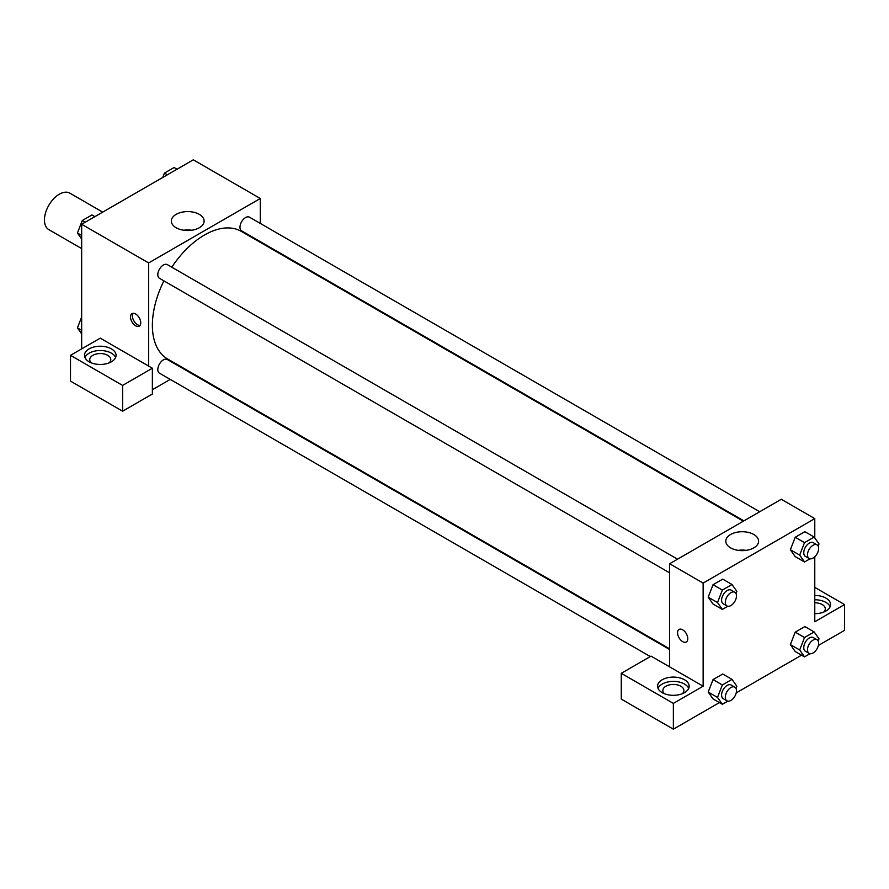 <?xml version="1.0" encoding="UTF-8"?>
<svg xmlns="http://www.w3.org/2000/svg" width="889" height="889" viewBox="0 0 889 889"><rect width="100%" height="100%" fill="white"/><g stroke="black" fill="none" stroke-linecap="round" stroke-linejoin="round"><path stroke-width="1.33" d="M102.713 212.127L69.864 193.157A21.047 12.157 120 0 0 53.64 198.792A21.047 12.157 120 0 0 44.45 219.983A21.047 12.157 120 0 0 48.806 229.618L81.666 248.587M81.666 348.888L81.666 224.272L193.302 159.82L260.288 198.491L260.288 223.406M260.288 241.641L260.288 242.33M199.314 214.36A16.391 9.457 180 0 1 204.114 221.05A16.391 9.457 180 0 1 187.723 230.518A16.391 9.457 180 0 1 171.333 221.05A16.391 9.457 180 0 1 181.456 212.315A16.391 9.457 180 0 1 199.314 214.36M148.652 366.079L100.268 338.153L70.498 355.333L122.604 385.415L152.375 368.224L148.652 366.079L148.652 262.944L81.666 224.272M148.652 262.944L260.288 198.491M191.691 230.229A16.391 9.457 0 0 0 183.756 230.229M135.628 325.796A7.234 4.178 60 0 1 130.894 319.418A7.234 4.178 60 0 1 132.005 313.617A7.234 4.178 60 0 1 139.24 317.795A7.234 4.178 60 0 1 139.24 326.152A7.234 4.178 60 0 1 135.628 325.796M133.072 313.295A7.234 4.178 -120 0 0 137.495 324.707A7.234 4.178 -120 0 0 140.062 325.396M89.111 348.888A15.791 9.112 180 0 1 106.313 346.91A15.791 9.112 180 0 1 116.059 355.333A15.791 9.112 180 0 1 100.268 364.457A15.791 9.112 180 0 1 84.477 355.333A15.791 9.112 180 0 1 89.111 348.888M115.614 357.489A15.791 9.112 0 0 0 104.535 350.855A15.791 9.112 0 0 0 89.111 353.189A15.791 9.112 0 0 0 84.922 357.489M91.345 362.856A10.524 6.079 180 0 1 89.745 359.634A10.524 6.079 180 0 1 96.245 354.022A10.524 6.079 180 0 1 107.713 355.333A10.524 6.079 180 0 1 110.792 359.634A10.524 6.079 180 0 1 109.191 362.856M70.498 355.333L70.498 381.114L122.604 411.196L152.375 394.016L152.375 368.224M122.604 385.415L122.604 411.196M186.612 369.946L186.012 370.291M170.232 379.403L152.375 389.715M669.639 649.503L167.332 359.5A7.89 4.556 120 0 0 161.253 361.612A7.89 4.556 120 0 0 157.809 369.557A7.89 4.556 120 0 0 159.442 373.169L650.292 656.56M759.706 511.742L249.498 217.183A7.89 4.556 120 0 0 243.419 219.294A7.89 4.556 120 0 0 239.974 227.24A7.89 4.556 120 0 0 241.608 230.851L743.915 520.865M677.54 559.181L167.332 264.622A7.89 4.556 120 0 0 161.253 266.733A7.89 4.556 120 0 0 157.809 274.679A7.89 4.556 120 0 0 159.442 278.29L669.639 572.86M163.898 280.868A73.676 42.539 120 0 0 152.375 325.252A73.676 42.539 120 0 0 167.632 358.989L669.639 648.826M743.326 521.198L241.308 231.373A73.676 42.539 120 0 0 171.788 267.189M669.639 666.872L651.037 656.126L621.267 673.317L673.362 703.399L703.132 686.208L669.639 666.872L669.639 563.737L781.287 499.285L814.78 518.62L814.78 537.912M621.267 673.317L621.267 699.098L673.362 729.18L719.401 702.599M736.214 692.898L801.567 655.16M818.38 645.458L844.55 630.345L844.55 604.564L814.78 621.755L814.78 556.814M814.78 602.786A10.524 6.079 180 0 1 822.225 604.564A10.524 6.079 180 0 1 825.303 608.865A10.524 6.079 180 0 1 823.703 612.088M830.126 606.709A15.791 9.112 0 0 0 814.78 599.753M814.78 595.452A15.791 9.112 180 0 1 830.57 604.564A15.791 9.112 180 0 1 814.78 613.677M664.439 693.731A10.524 6.079 180 0 1 662.838 690.509A10.524 6.079 180 0 1 673.362 684.43A10.524 6.079 180 0 1 683.897 690.509A10.524 6.079 180 0 1 682.285 693.731M688.708 688.364A15.791 9.112 0 0 0 677.629 681.73A15.791 9.112 0 0 0 662.205 684.063A15.791 9.112 0 0 0 658.027 688.364M662.205 679.763A15.791 9.112 180 0 1 679.407 677.785A15.791 9.112 180 0 1 689.153 686.208A15.791 9.112 180 0 1 673.362 695.32A15.791 9.112 180 0 1 657.582 686.208A15.791 9.112 180 0 1 662.205 679.763M673.362 703.399L673.362 729.18M814.78 587.373L844.55 604.564M804.512 637.524L795.211 632.146L804.878 626.567L795.211 632.146L790.377 644.614L795.211 651.493L790.377 644.614L799.678 649.981L804.512 637.524L814.18 631.946L819.013 638.813L818.169 640.991M809.979 558.825L804.512 561.981L795.211 556.603L790.365 549.746L795.211 537.267L804.878 531.689L795.211 537.267L804.512 542.646L814.18 537.056L819.013 543.935L818.169 546.113M727.813 606.265L722.346 609.421L713.045 604.042L708.2 597.186L713.045 584.706L722.713 579.128L713.045 584.706L722.346 590.085L732.014 584.495L736.848 591.374L736.003 593.552M727.813 701.143L722.346 704.299L717.512 697.421L722.346 684.963L713.045 679.585L722.713 674.006L713.045 679.585L708.211 692.053L713.045 698.932L708.2 692.064M703.132 686.208L703.132 583.084L814.78 518.62M753.794 534.489A16.391 9.457 180 0 1 758.595 541.179A16.391 9.457 180 0 1 742.215 550.647A16.391 9.457 180 0 1 725.824 541.179A16.391 9.457 180 0 1 735.936 532.444A16.391 9.457 180 0 1 753.794 534.489M703.132 583.084L669.639 563.737M746.182 550.358A16.391 9.457 0 0 0 738.237 550.358M679.052 629.445A7.234 4.178 -120 0 0 677.94 635.246A7.234 4.178 -120 0 0 682.674 641.625A7.234 4.178 60 0 1 677.94 635.246A7.234 4.178 60 0 1 679.052 629.456A7.234 4.178 60 0 1 686.286 633.635A7.234 4.178 60 0 1 686.286 641.991A7.234 4.178 60 0 1 682.674 641.625A7.234 4.178 -120 0 0 686.286 641.98M722.346 609.421L717.512 602.542L722.346 590.085M734.847 592.274L731.125 590.118A7.89 4.556 120 0 0 725.046 592.241A7.89 4.556 120 0 0 721.59 600.186A7.89 4.556 120 0 0 723.235 603.798L726.946 605.942A7.89 4.556 120 0 0 734.847 601.386A7.89 4.556 120 0 0 734.847 592.274A7.89 4.556 120 0 0 728.758 594.385A7.89 4.556 120 0 0 725.313 602.331A7.89 4.556 120 0 0 726.946 605.942M713.045 604.042L708.211 597.175L717.512 602.542M732.014 584.495L722.713 579.128M804.512 561.981L799.678 555.103L804.512 542.646M817.013 544.835L813.291 542.679A7.89 4.556 120 0 0 807.212 544.801A7.89 4.556 120 0 0 803.767 552.747A7.89 4.556 120 0 0 805.401 556.358L809.123 558.503A7.89 4.556 120 0 0 817.013 553.947A7.89 4.556 120 0 0 817.013 544.835A7.89 4.556 120 0 0 810.935 546.946A7.89 4.556 120 0 0 807.49 554.892A7.89 4.556 120 0 0 809.123 558.503M795.211 556.603L790.377 549.735L799.678 555.103M814.18 537.056L804.878 531.689M722.346 684.963L732.014 679.385L736.848 686.252L736.003 688.43M734.847 687.153L731.125 685.008A7.89 4.556 120 0 0 725.046 687.119A7.89 4.556 120 0 0 721.59 695.065A7.89 4.556 120 0 0 723.235 698.676L726.946 700.821A7.89 4.556 120 0 0 734.847 696.265A7.89 4.556 120 0 0 734.847 687.153A7.89 4.556 120 0 0 728.758 689.264A7.89 4.556 120 0 0 725.313 697.209A7.89 4.556 120 0 0 726.946 700.821M722.346 704.299L713.045 698.932M717.512 697.421L708.211 692.053M732.014 679.385L722.713 674.006M809.979 653.704L804.512 656.86L799.678 649.981M817.013 639.713L813.291 637.569A7.89 4.556 120 0 0 807.212 639.68A7.89 4.556 120 0 0 803.767 647.625A7.89 4.556 120 0 0 805.401 651.237L809.123 653.382A7.89 4.556 120 0 0 817.013 648.826A7.89 4.556 120 0 0 817.013 639.713A7.89 4.556 120 0 0 810.935 641.825A7.89 4.556 120 0 0 807.49 649.77A7.89 4.556 120 0 0 809.123 653.382M804.512 656.86L795.211 651.493M814.18 631.946L804.878 626.567M81.666 239.019L77.432 232.996L82.266 220.539L91.934 214.949L94.867 216.649M81.666 235.441L77.432 232.996M85.2 222.228L82.266 220.539M162.731 177.467L164.432 173.099L174.1 167.51L177.044 169.21M167.376 174.789L164.432 173.099M81.666 333.897L77.432 327.874L81.666 316.962M81.666 330.319L77.432 327.874"/></g></svg>
